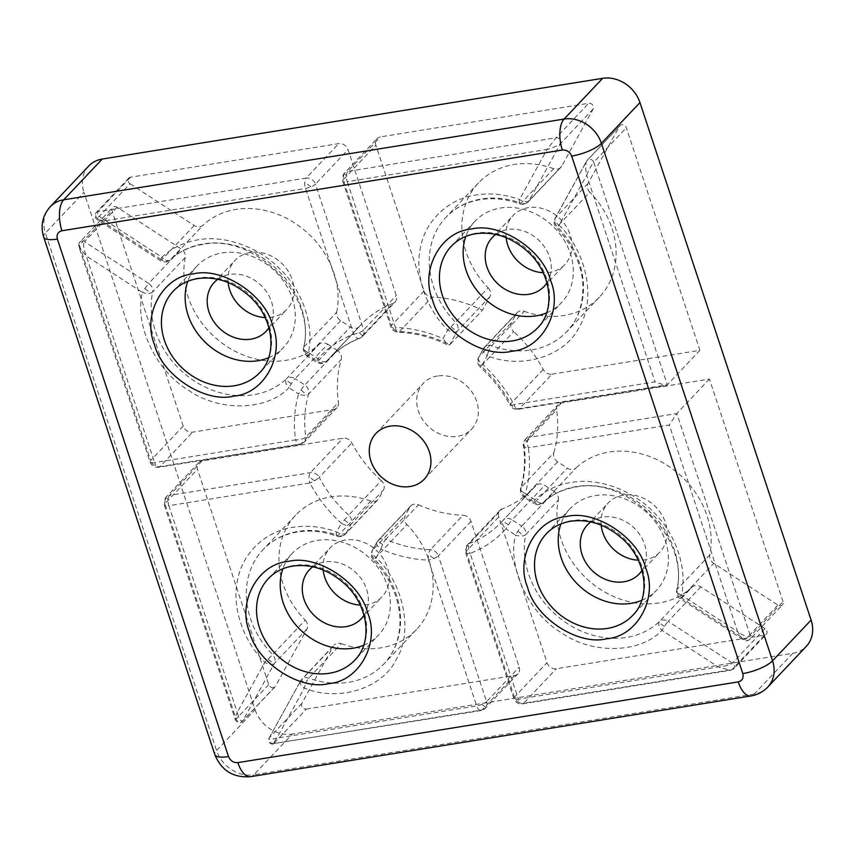 <?xml version="1.0" encoding="UTF-8"?>
<svg xmlns="http://www.w3.org/2000/svg" width="855" height="855" viewBox="0 0 855 855"><rect width="100%" height="100%" fill="white"/><g stroke="black" fill="none" stroke-linecap="round" stroke-linejoin="round"><path stroke-width="0.64" stroke-dasharray="4.28 3.21" d="M553.698 168.702A83.17 69.747 -136.6 0 0 514.026 164.534A83.17 69.747 -136.6 0 0 478.554 182.863A83.17 69.747 -136.6 0 0 488.141 287.804L455.533 322.282A7.919 6.648 43.4 0 1 457.286 331.131A7.919 4.211 -151.2 0 1 456.784 331.537A7.919 4.211 -151.2 0 1 447.731 329.977L455.533 322.282A83.17 69.747 43.4 0 1 445.947 217.341A83.17 69.747 43.4 0 1 481.418 199.012A83.17 69.747 43.4 0 1 521.09 203.18L553.698 168.702A7.919 6.648 -136.6 0 0 557.471 169.098A7.919 6.648 -136.6 0 0 560.848 167.356A7.919 6.648 -136.6 0 0 561.692 166.201L593.167 109.023A3.965 3.324 -136.6 0 0 592.622 104.983A3.965 3.324 -136.6 0 0 588.678 103.284L380.422 136.886A7.919 6.648 -136.6 0 0 377.044 138.628A7.919 6.648 -136.6 0 0 375.847 145.19L424.059 290.978A7.919 6.648 -136.6 0 0 432.042 297.123L399.435 331.601A7.919 6.648 43.4 0 1 391.462 325.456A7.919 2.33 -18.3 0 0 390.885 326.824A7.919 2.33 -18.3 0 0 395.448 327.465A7.919 3.131 91.9 0 0 398.141 332.253A7.919 3.131 91.9 0 0 399.435 331.601A118.813 99.64 43.4 0 1 449.794 344.736L482.402 310.258A118.813 99.64 -136.6 0 0 432.042 297.123M560.848 167.356L528.24 201.833C525.857 204.163 523.046 204.837 519.797 203.843A7.919 1.988 -70.1 0 0 521.09 203.18A7.919 6.648 -136.6 0 0 524.863 203.576A7.919 6.648 -136.6 0 0 528.24 201.833A7.919 6.648 -136.6 0 0 529.085 200.679A7.919 4.211 -151.2 0 1 519.53 199.525C504.781 194.256 490.3 192.738 476.075 194.961C448.715 198.649 425.416 220.643 420.542 247.373C414.29 273.6 425.694 308.26 447.731 329.977L442.986 338.591C427.34 331.751 411.501 328.042 395.448 327.465L347.226 181.677A7.919 2.33 161.7 0 1 342.673 181.036A7.919 2.33 161.7 0 1 343.24 179.668A7.919 6.648 43.4 0 1 343.956 173.683A7.919 6.648 43.4 0 1 344.437 173.105A7.919 6.648 43.4 0 1 347.814 171.363A7.919 3.634 80.8 0 0 346.435 175.371A7.919 3.634 80.8 0 0 347.226 181.677L547.093 149.433L556.071 137.762L588.678 103.284M551.999 374.18L699.924 350.315L626.32 127.758A3.965 3.324 -136.6 0 0 621.649 124.723A3.965 3.324 -136.6 0 0 619.961 125.6A3.965 3.324 -136.6 0 0 619.544 126.177L588.069 183.355A7.919 6.648 -136.6 0 0 589.822 192.204L557.225 226.682A7.919 6.648 43.4 0 1 555.461 217.833A7.919 4.211 28.8 0 0 555.119 218.303A7.919 4.211 28.8 0 0 559.095 225.26L557.225 226.682A83.17 69.747 43.4 0 1 566.801 331.633A83.17 69.747 43.4 0 1 531.34 349.952A83.17 69.747 43.4 0 1 491.668 345.783L524.275 311.305A7.919 6.648 -136.6 0 0 520.492 310.91A7.919 6.648 -136.6 0 0 517.115 312.652A7.919 6.648 -136.6 0 0 516.27 313.806L511.536 322.421A7.919 6.648 -136.6 0 0 513.716 331.676L481.109 366.154A118.813 99.64 43.4 0 1 510.627 403.923A7.919 6.648 -136.6 0 0 519.391 408.658L551.999 374.18A7.919 6.648 -136.6 0 1 543.235 369.446A118.813 99.64 -136.6 0 0 513.716 331.676M783.03 601.61L709.426 379.064L561.5 402.929A7.919 6.648 -136.6 0 0 558.123 404.672A7.919 6.648 -136.6 0 0 556.605 409.866L523.997 444.344A118.813 99.64 43.4 0 1 521.187 487.329L553.794 452.851A7.919 6.648 -136.6 0 0 557.642 461.839L567.314 468.134A7.919 6.648 -136.6 0 0 572.925 469.438A7.919 6.648 -136.6 0 0 576.067 467.931L543.459 502.409A7.919 4.307 -133.2 0 1 543.363 502.505L543.363 502.505A7.919 4.307 -133.2 0 1 534.974 499.865L525.301 493.581C529.555 479.057 530.549 463.773 528.315 447.731A7.919 2.971 171.9 0 1 523.431 445.712A7.919 2.971 171.9 0 1 523.997 444.344A7.919 6.648 43.4 0 1 525.045 439.737A7.919 6.648 43.4 0 1 525.515 439.149A7.919 6.648 43.4 0 1 528.903 437.407A7.919 3.634 80.8 0 0 527.524 441.415A7.919 3.634 80.8 0 0 528.315 447.731L669.283 424.988L737.641 631.674C743.775 636.077 748.039 637.552 750.423 636.099L783.03 601.61A3.965 3.324 -136.6 0 1 782.432 604.902A3.965 3.324 -136.6 0 1 780.743 605.768A3.965 3.324 -136.6 0 1 777.932 605.116L713.743 563.37A7.919 6.648 -136.6 0 1 709.768 554.884A83.17 69.747 -136.6 0 0 609.102 452.028A83.17 69.747 -136.6 0 0 576.067 467.931M527.524 441.415L525.034 439.716C523.367 443.253 522.832 445.252 523.431 445.712C525.515 460.663 524.596 474.835 520.674 488.205C519.787 491.807 520.887 494.767 523.955 497.086A7.919 0.919 -57 0 1 525.301 493.581A7.919 3.965 16.4 0 1 520.674 488.205L520.674 488.205A7.919 3.965 16.4 0 1 521.187 487.329A7.919 6.648 -136.6 0 0 525.034 496.317A7.919 0.919 -57 0 1 523.955 497.086L533.616 503.371A7.919 0.919 -57 0 0 534.706 502.612A7.919 6.648 -136.6 0 0 540.317 503.916A7.919 6.648 -136.6 0 0 543.459 502.409A83.17 69.747 43.4 0 1 576.494 486.506A83.17 69.747 43.4 0 1 677.171 589.362A7.919 6.648 -136.6 0 0 681.146 597.848L713.743 563.37M183.237 426.111L150.63 460.589L79.408 245.214A3.965 3.324 43.4 0 1 80.007 241.933A3.965 3.324 43.4 0 1 81.695 241.067A3.965 3.324 43.4 0 1 84.495 241.719C82.978 244.284 83.566 249.008 86.259 255.912L142.486 292.474C133.968 324.323 155.834 370.985 188.228 390.03C218.976 412.046 267.145 410.945 288.926 387.71A7.919 4.307 -133.2 0 1 285.837 379.77A7.919 4.307 -133.2 0 1 286.372 378.904A83.17 69.747 43.4 0 1 253.337 394.807A83.17 69.747 43.4 0 1 152.66 291.95A7.919 3.826 -168.3 0 1 150.491 293.105A7.919 3.826 -168.3 0 1 142.486 292.474A7.919 0.919 -57 0 1 144.858 288.573A7.919 0.919 -57 0 1 148.685 283.465A7.919 6.648 43.4 0 1 152.66 291.95L185.268 257.473A7.919 6.648 -136.6 0 0 181.292 248.987L117.103 207.241A3.965 3.324 -136.6 0 0 114.303 206.589A3.965 3.324 -136.6 0 0 112.614 207.455A3.965 3.324 -136.6 0 0 112.016 210.736L183.237 426.111A7.919 6.648 -136.6 0 0 192.567 432.17L333.536 409.427A7.919 6.648 -136.6 0 0 336.913 407.685A7.919 6.648 -136.6 0 0 338.43 402.481L305.823 436.958A7.919 6.648 43.4 0 1 304.305 442.163A7.919 6.648 43.4 0 1 300.928 443.905A7.919 3.634 -99.2 0 1 299.816 444.536A7.919 3.634 -99.2 0 1 295.595 439.855A7.919 2.971 -8.1 0 0 305.823 436.958A118.813 99.64 43.4 0 1 308.644 393.984A7.919 3.965 -163.6 0 1 306.977 394.946A7.919 3.965 -163.6 0 1 298.598 394.005C294.355 408.53 293.351 423.813 295.595 439.855L154.616 462.598A7.919 3.634 80.8 0 0 158.848 467.279A7.919 3.634 80.8 0 0 159.96 466.648A7.919 6.648 43.4 0 1 150.63 460.589A7.919 2.33 -18.3 0 0 150.063 461.946A7.919 2.33 -18.3 0 0 154.616 462.598L86.259 255.912L79.184 247.651L79.408 245.214L112.016 210.736M370.771 501.051A83.17 69.747 -136.6 0 0 331.099 496.883A83.17 69.747 -136.6 0 0 295.638 515.202A83.17 69.747 -136.6 0 0 305.214 620.153L272.606 654.631A7.919 6.648 43.4 0 1 274.359 663.48A7.919 4.211 -151.2 0 1 273.867 663.886A7.919 4.211 -151.2 0 1 264.804 662.326L272.606 654.631A83.17 69.747 43.4 0 1 263.03 549.68A83.17 69.747 43.4 0 1 298.491 531.361A83.17 69.747 43.4 0 1 338.163 535.529L370.771 501.051A7.919 6.648 -136.6 0 0 374.554 501.447A7.919 6.648 -136.6 0 0 377.931 499.705A7.919 6.648 -136.6 0 0 378.765 498.551L383.51 489.936A7.919 6.648 -136.6 0 0 381.33 480.681L348.722 515.159A7.919 6.648 43.4 0 1 350.903 524.414L383.51 489.936M377.931 499.705L345.324 534.183C342.941 536.513 340.119 537.186 336.87 536.181A7.919 1.988 -70.1 0 0 338.163 535.529A7.919 6.648 -136.6 0 0 341.947 535.925A7.919 6.648 -136.6 0 0 345.324 534.183A7.919 6.648 -136.6 0 0 346.157 533.028A7.919 4.211 28.8 0 1 336.603 531.874C321.854 526.605 307.373 525.077 293.158 527.311C265.798 530.998 242.489 552.993 237.626 579.722C231.374 605.949 242.777 640.609 264.804 662.326L237.23 712.407C239.047 719.141 240.928 721.887 242.895 720.658L275.502 686.18A3.965 3.324 -136.6 0 1 275.075 686.757A3.965 3.324 -136.6 0 1 273.386 687.623A3.965 3.324 -136.6 0 1 268.727 684.598L197.494 469.235A7.919 6.648 -136.6 0 1 198.691 462.662A7.919 6.648 -136.6 0 1 202.069 460.92L343.047 438.177A7.919 6.648 -136.6 0 1 351.8 442.911A118.813 99.64 -136.6 0 0 381.33 480.681M130.035 183.739L194.224 225.485A7.919 6.648 -136.6 0 0 199.835 226.799A7.919 6.648 -136.6 0 0 202.988 225.282L170.38 259.77A83.17 69.747 43.4 0 1 203.415 243.867A83.17 69.747 43.4 0 1 304.081 346.724L336.688 312.246A7.919 6.648 -136.6 0 0 340.664 320.732L350.336 327.016A7.919 6.648 -136.6 0 0 355.947 328.331A7.919 6.648 -136.6 0 0 359.324 326.578A7.919 6.648 -136.6 0 0 359.442 326.46L326.834 360.938A7.919 4.318 -138.4 0 1 317.996 358.758L308.334 352.463C314.49 326.204 302.98 291.566 280.889 269.902C259.738 247.373 224.983 234.751 198.071 239.817C183.9 242.168 171.834 247.971 161.894 257.227L105.667 220.654L97.588 219.788L97.438 218.217L130.035 183.739A3.965 3.324 -136.6 0 1 128.774 178.086A3.965 3.324 -136.6 0 1 130.462 177.209L338.719 143.608A7.919 6.648 -136.6 0 1 348.049 149.678L396.26 295.467A7.919 6.648 -136.6 0 1 395.063 302.029L362.467 336.507A7.919 6.648 -136.6 0 0 362.948 335.919A7.919 6.648 -136.6 0 0 363.653 329.945L396.26 295.467M194.224 225.485L161.627 259.963A7.919 6.648 43.4 0 0 167.238 261.277A7.919 6.648 43.4 0 0 170.38 259.77A7.919 4.307 -133.2 0 1 170.284 259.867C178.984 251.744 189.65 246.625 202.304 244.498C254.876 232.913 317.269 296.749 303.536 347.729A7.919 3.826 11.7 0 0 308.334 352.463A7.919 0.919 -57 0 0 306.977 355.969C304.113 353.863 302.969 351.106 303.536 347.729A7.919 3.826 11.7 0 1 304.081 346.724A7.919 6.648 -136.6 0 0 308.057 355.21A7.919 0.919 -57 0 1 306.977 355.969L316.649 362.264A7.919 0.919 -57 0 0 317.729 361.494A7.919 6.648 -136.6 0 0 323.34 362.809A7.919 6.648 -136.6 0 0 326.717 361.067A7.919 6.648 -136.6 0 0 326.834 360.938A118.813 99.64 43.4 0 1 328.587 359.015A118.813 99.64 43.4 0 1 360.35 337.907A7.919 6.648 -136.6 0 0 362.467 336.507L359.549 338.452A7.919 4.008 69 0 0 360.35 337.907L392.947 303.429A118.813 99.64 -136.6 0 0 361.195 324.537A118.813 99.64 -136.6 0 0 359.442 326.46M524.275 311.305A83.17 69.747 -136.6 0 0 563.937 315.474A83.17 69.747 -136.6 0 0 599.408 297.145A83.17 69.747 -136.6 0 0 589.822 192.204M185.268 257.473A83.17 69.747 -136.6 0 0 285.933 360.329A83.17 69.747 -136.6 0 0 318.979 344.426L286.372 378.904A7.919 6.648 43.4 0 1 289.514 377.397A7.919 6.648 43.4 0 1 295.125 378.701L327.732 344.223A7.919 6.648 -136.6 0 0 322.121 342.919A7.919 6.648 -136.6 0 0 318.979 344.426M341.348 643.655A83.17 69.747 -136.6 0 0 381.02 647.823A83.17 69.747 -136.6 0 0 416.492 629.494A83.17 69.747 -136.6 0 0 406.905 524.553L374.298 559.031A83.17 69.747 43.4 0 1 383.884 663.972A83.17 69.747 43.4 0 1 348.413 682.301A83.17 69.747 43.4 0 1 308.74 678.133A7.919 6.648 -136.6 0 0 304.968 677.737A7.919 6.648 -136.6 0 0 301.58 679.479A7.919 6.648 -136.6 0 0 301.11 680.067A7.919 6.648 -136.6 0 0 300.746 680.633L333.354 646.156A7.919 6.648 -136.6 0 1 334.187 645.001L301.099 680.046L305.791 683.412A7.919 1.988 -70.1 0 1 308.74 678.133L341.348 643.655A7.919 6.648 -136.6 0 0 337.565 643.259A7.919 6.648 -136.6 0 0 334.187 645.001M558.358 500.111A7.919 6.648 -136.6 0 0 554.371 491.625L521.774 526.103A7.919 6.648 43.4 0 1 525.75 534.589L558.358 500.111A83.17 69.747 -136.6 0 0 659.023 602.967A83.17 69.747 -136.6 0 0 692.058 587.064L659.451 621.542A83.17 69.747 43.4 0 1 626.416 637.445A83.17 69.747 43.4 0 1 525.75 534.589A7.919 3.826 -168.3 0 1 523.581 535.743A7.919 3.826 -168.3 0 1 515.576 535.112C507.047 566.961 528.914 613.623 561.308 632.679C592.055 654.684 640.224 653.583 662.005 630.359A7.919 0.919 -57 0 1 664.378 626.448A7.919 0.919 -57 0 1 668.204 621.35A7.919 6.648 -136.6 0 0 662.593 620.035A7.919 6.648 -136.6 0 0 659.451 621.542A7.919 4.307 -133.2 0 0 658.916 622.419A7.919 4.307 -133.2 0 0 662.005 630.359L718.243 666.921C725.211 666.312 729.935 665.04 732.393 663.095L765.001 628.617A3.965 3.324 -136.6 0 1 766.262 634.271A3.965 3.324 -136.6 0 1 764.573 635.147L556.316 668.749A7.919 6.648 -136.6 0 1 546.997 662.678L498.775 516.89A7.919 6.648 -136.6 0 1 499.972 510.328L467.364 544.806A7.919 6.648 -136.6 0 0 466.883 545.394A7.919 6.648 -136.6 0 0 466.167 551.368L498.775 516.89M128.774 178.086L96.177 212.564C94.189 215.524 94.659 217.94 97.588 219.788L160.537 260.732C164.064 262.667 167.313 262.367 170.284 259.867L170.284 259.867A7.919 4.307 -133.2 0 1 161.894 257.227A7.919 0.919 -57 0 0 160.537 260.732A7.919 0.919 -57 0 0 161.627 259.963L97.438 218.217A3.965 3.324 43.4 0 1 96.177 212.564L96.177 212.564A3.965 3.324 43.4 0 1 97.865 211.687C96.701 213.942 99.298 216.924 105.667 220.654L305.534 188.41A7.919 2.33 -18.3 0 0 310.899 186.871A7.919 2.33 -18.3 0 0 315.442 184.156L363.653 329.945A7.919 2.33 -18.3 0 1 359.111 332.659A7.919 2.33 -18.3 0 1 353.746 334.198A7.919 4.008 69 0 0 359.549 338.452C347.493 343.112 337.18 349.973 328.587 359.015L361.195 324.537M764.573 635.147L731.966 669.625L730.384 670.331L718.243 666.921L518.376 699.176L470.154 553.388C484.219 547.948 496.135 539.762 505.904 528.828A7.919 4.318 -138.4 0 1 502.665 520.813A7.919 4.318 -138.4 0 1 502.943 520.428A7.919 4.318 -138.4 0 1 502.997 520.374A118.813 99.64 43.4 0 1 501.244 522.287A118.813 99.64 43.4 0 1 469.481 543.395A7.919 6.648 -136.6 0 0 467.364 544.806L466.883 545.394L468.444 546.388A7.919 4.008 69 0 0 470.154 553.388A7.919 2.33 161.7 0 1 465.601 552.736A7.919 2.33 161.7 0 1 466.167 551.368L514.389 697.156A7.919 2.33 -18.3 0 0 513.812 698.524A7.919 2.33 -18.3 0 0 518.376 699.176A7.919 3.634 80.8 0 0 522.597 703.857A7.919 3.634 80.8 0 0 523.709 703.227A7.919 6.648 43.4 0 1 514.389 697.156L546.997 662.678M554.371 491.625L544.71 485.341A7.919 6.648 -136.6 0 0 539.099 484.026A7.919 6.648 -136.6 0 0 535.722 485.768A7.919 6.648 -136.6 0 0 535.604 485.897A118.813 99.64 -136.6 0 1 533.841 487.81A118.813 99.64 -136.6 0 1 502.088 508.917L469.481 543.395A7.919 4.008 69 0 0 468.444 546.388M535.604 485.897L502.997 520.374A7.919 6.648 43.4 0 1 503.114 520.246A7.919 6.648 43.4 0 1 506.491 518.504A7.919 6.648 43.4 0 1 512.102 519.819L544.71 485.341M508.276 524.917A7.919 0.919 -57 0 1 512.102 519.819L521.774 526.103A7.919 0.919 123 0 0 517.948 531.212A7.919 0.919 123 0 0 515.576 535.112L505.904 528.828A7.919 0.919 -57 0 1 508.276 524.917L502.665 520.813M301.879 703.334L269.272 737.812C268.096 739.554 270.608 739.661 276.806 738.143L304.38 688.061C338.537 702.254 382.516 688.499 396.335 659.291C413.478 632.251 403.838 583.623 376.179 557.61L380.913 548.995C396.56 555.825 412.409 559.533 428.462 560.111A7.919 3.131 -88.1 0 1 428.526 554.446A7.919 3.131 -88.1 0 1 430.386 549.712A7.919 6.648 43.4 0 1 438.369 555.857A7.919 2.33 161.7 0 1 433.827 558.572A7.919 2.33 161.7 0 1 428.462 560.111L476.673 705.899A7.919 2.33 -18.3 0 0 482.049 704.36A7.919 2.33 -18.3 0 0 486.591 701.645A7.919 6.648 43.4 0 1 485.875 707.63A7.919 6.648 43.4 0 1 485.394 708.207A7.919 6.648 43.4 0 1 482.017 709.949A7.919 3.634 -99.2 0 1 480.895 710.58A7.919 3.634 -99.2 0 1 476.673 705.899L276.806 738.143C273.333 743.145 272.318 744.951 273.76 743.551L306.368 709.073A3.965 3.324 -136.6 0 1 302.424 707.374A3.965 3.324 -136.6 0 1 301.879 703.334L333.354 646.156M359.324 326.578L326.717 361.067C323.735 363.867 320.369 364.262 316.649 362.264A7.919 0.919 -57 0 1 317.996 358.758C327.764 347.814 339.681 339.627 353.746 334.198L305.534 188.41A7.919 3.634 -99.2 0 1 304.743 182.094A7.919 3.634 -99.2 0 1 306.111 178.086A7.919 6.648 43.4 0 1 315.442 184.156L348.049 149.678M198.691 462.662L165.603 497.706A7.919 6.648 43.4 0 1 166.084 497.14A7.919 6.648 43.4 0 1 169.472 495.398A7.919 3.634 80.8 0 0 168.093 499.406A7.919 3.634 80.8 0 0 168.884 505.722A7.919 2.33 161.7 0 1 164.32 505.07A7.919 2.33 161.7 0 1 164.897 503.713A7.919 6.648 43.4 0 1 165.614 497.728L168.093 499.406M202.069 460.92L169.472 495.398L310.44 472.655A7.919 6.648 43.4 0 1 319.204 477.389A7.919 1.614 152 0 1 314.426 480.799A7.919 1.614 152 0 1 309.852 482.979A7.919 3.634 -99.2 0 1 309.061 476.663A7.919 3.634 -99.2 0 1 310.44 472.655L343.047 438.177M268.727 684.598L236.119 719.076C234.559 720.391 234.933 718.179 237.23 712.407L168.884 505.722L309.852 482.979C317.91 498.08 328.406 511.504 341.348 523.26L348.722 515.159A118.813 99.64 43.4 0 1 319.204 477.389L351.8 442.911M295.638 515.202L263.03 549.68C272.05 540.242 283.497 534.343 297.38 531.992C310.173 529.972 323.34 531.372 336.87 536.181A7.919 1.988 -70.1 0 1 336.603 531.874L341.348 523.26A7.919 4.211 28.8 0 0 350.4 524.82A7.919 4.211 28.8 0 0 350.903 524.414L346.157 533.028L378.765 498.551M341.252 359.506A7.919 6.648 -136.6 0 0 337.404 350.518L304.797 384.996A7.919 0.919 123 0 0 300.971 390.094A7.919 0.919 123 0 0 298.598 394.005L288.926 387.71A7.919 0.919 -57 0 1 291.299 383.81A7.919 0.919 -57 0 1 295.125 378.701L304.797 384.996A7.919 6.648 43.4 0 1 308.644 393.984L341.252 359.506A118.813 99.64 -136.6 0 0 338.43 402.481M306.368 709.073L514.625 675.471A7.919 6.648 -136.6 0 0 518.002 673.729A7.919 6.648 -136.6 0 0 519.188 667.167L470.977 521.379A7.919 6.648 -136.6 0 0 462.993 515.234L430.386 549.712A118.813 99.64 43.4 0 1 385.819 539.281A7.919 1.689 -66.3 0 0 382.613 544.56A7.919 1.689 -66.3 0 0 380.913 548.995A7.919 4.211 -151.2 0 1 376.937 542.038A7.919 4.211 -151.2 0 1 377.29 541.568A7.919 6.648 43.4 0 1 377.643 541.001A7.919 6.648 43.4 0 1 378.124 540.413A7.919 6.648 43.4 0 1 381.501 538.671A7.919 6.648 43.4 0 1 385.819 539.281L418.426 504.803A7.919 6.648 -136.6 0 0 414.109 504.194A7.919 6.648 -136.6 0 0 410.731 505.936A7.919 6.648 -136.6 0 0 409.887 507.09L405.152 515.704A7.919 6.648 -136.6 0 0 406.905 524.553M487.884 345.388A7.919 6.648 43.4 0 1 491.668 345.783A7.919 1.988 -70.1 0 0 488.707 351.063L484.026 347.696A7.919 6.648 43.4 0 1 484.507 347.13A7.919 6.648 43.4 0 1 487.884 345.388M437.536 375.986A33.27 27.905 -136.6 0 0 423.353 383.318A33.27 27.905 -136.6 0 0 422.317 419.196A33.27 27.905 -136.6 0 0 457.5 436.36A33.27 27.905 -136.6 0 0 471.693 429.039A33.27 27.905 -136.6 0 0 472.719 393.161A33.27 27.905 -136.6 0 0 437.536 375.986M268.62 357.732A59.401 49.825 -136.6 0 0 283.39 347.622A59.401 49.825 -136.6 0 0 285.228 283.55A59.401 49.825 -136.6 0 0 222.407 252.898A59.401 49.825 -136.6 0 0 197.067 265.98A59.401 49.825 -136.6 0 0 187.79 281.295M546.623 312.877A59.401 49.825 -136.6 0 0 561.393 302.766A59.401 49.825 -136.6 0 0 563.231 238.705A59.401 49.825 -136.6 0 0 500.41 208.043A59.401 49.825 -136.6 0 0 475.07 221.124A59.401 49.825 -136.6 0 0 465.793 236.44M363.696 645.226A59.401 49.825 -136.6 0 0 378.476 635.115A59.401 49.825 -136.6 0 0 380.315 571.044A59.401 49.825 -136.6 0 0 317.483 540.392A59.401 49.825 -136.6 0 0 292.143 553.474A59.401 49.825 -136.6 0 0 282.877 568.789M641.699 600.37A59.401 49.825 -136.6 0 0 656.48 590.26A59.401 49.825 -136.6 0 0 658.307 526.199A59.401 49.825 -136.6 0 0 595.486 495.537A59.401 49.825 -136.6 0 0 570.146 508.618A59.401 49.825 -136.6 0 0 560.88 523.933M495.761 234.441A35.643 29.893 43.4 0 1 507.539 229.6A35.643 29.893 43.4 0 1 543.705 245.78A35.643 29.893 43.4 0 1 546.954 282.855M506.107 237.658A35.643 29.893 43.4 0 1 513.086 215.513A35.643 29.893 43.4 0 1 528.283 207.658A35.643 29.893 43.4 0 1 565.978 226.062A35.643 29.893 43.4 0 1 564.877 264.494A35.643 29.893 43.4 0 1 549.68 272.35A35.643 29.893 43.4 0 1 543.16 272.702M590.837 521.935A35.643 29.893 43.4 0 1 602.615 517.093A35.643 29.893 43.4 0 1 638.781 533.274A35.643 29.893 43.4 0 1 642.03 570.349M601.183 525.152A35.643 29.893 43.4 0 1 608.162 503.007A35.643 29.893 43.4 0 1 623.37 495.152A35.643 29.893 43.4 0 1 661.065 513.556A35.643 29.893 43.4 0 1 659.964 551.988A35.643 29.893 43.4 0 1 644.755 559.843A35.643 29.893 43.4 0 1 638.236 560.196M217.758 279.296A35.643 29.893 43.4 0 1 229.535 274.455A35.643 29.893 43.4 0 1 265.702 290.636A35.643 29.893 43.4 0 1 268.951 327.711M228.103 282.513A35.643 29.893 43.4 0 1 235.082 260.369A35.643 29.893 43.4 0 1 250.28 252.514A35.643 29.893 43.4 0 1 287.975 270.907A35.643 29.893 43.4 0 1 286.874 309.35A35.643 29.893 43.4 0 1 271.676 317.205A35.643 29.893 43.4 0 1 265.157 317.558M312.834 566.79A35.643 29.893 43.4 0 1 324.611 561.949A35.643 29.893 43.4 0 1 360.778 578.13A35.643 29.893 43.4 0 1 364.027 615.205M323.179 570.007A35.643 29.893 43.4 0 1 330.158 547.863A35.643 29.893 43.4 0 1 345.367 540.007A35.643 29.893 43.4 0 1 383.061 558.401A35.643 29.893 43.4 0 1 381.961 596.843A35.643 29.893 43.4 0 1 366.752 604.699A35.643 29.893 43.4 0 1 360.233 605.051M336.688 312.246A83.17 69.747 -136.6 0 0 236.023 209.389A83.17 69.747 -136.6 0 0 202.988 225.282M765.001 628.617L700.811 586.872A7.919 6.648 -136.6 0 0 695.201 585.557A7.919 6.648 -136.6 0 0 692.058 587.064M767.779 687.067A31.688 26.569 -136.6 0 1 754.27 694.046L792.799 653.306L292.399 734.039L253.86 774.79L754.27 694.046A23.758 10.891 -99.2 0 1 750.925 695.949M250.515 776.682A23.758 10.891 80.8 0 0 253.86 774.79A31.688 26.569 -136.6 0 1 216.561 750.519L255.089 709.778L83.95 192.29L45.411 233.03L216.561 750.519A23.758 6.99 -18.3 0 0 214.84 754.623M792.799 653.306A31.688 26.569 -136.6 0 0 806.318 646.327M255.089 709.778A31.688 26.569 -136.6 0 0 292.399 734.039M88.728 166.03A31.688 26.569 -136.6 0 0 83.95 192.29M502.088 508.917A7.919 6.648 -136.6 0 0 499.972 510.328M418.426 504.803A118.813 99.64 -136.6 0 0 462.993 515.234M392.947 303.429A7.919 6.648 -136.6 0 0 395.063 302.029M305.214 620.153A7.919 6.648 -136.6 0 1 306.966 629.002L275.502 686.18M337.404 350.518L327.732 344.223M553.794 452.851A118.813 99.64 -136.6 0 0 556.605 409.866M488.141 287.804A7.919 6.648 -136.6 0 1 489.894 296.653L482.402 310.258M709.426 379.064L676.818 413.542L669.283 424.988M699.924 350.315L667.317 384.793L665.81 385.487L655.026 381.864L514.047 404.607A7.919 3.634 80.8 0 0 518.28 409.288A7.919 3.634 80.8 0 0 519.391 408.658L667.317 384.793L593.712 162.236C591.671 164.726 589.319 169.034 586.669 175.168C585.205 168.072 585.301 163.23 586.936 160.655L619.544 126.177M382.613 544.56L377.643 540.98L372.203 550.652C370.568 553.955 370.995 557.075 373.464 560.004L376.179 557.61A7.919 4.211 -151.2 0 1 372.203 550.652A7.919 4.211 -151.2 0 1 372.545 550.182A7.919 6.648 -136.6 0 0 374.298 559.031L373.464 560.004C390.511 578.108 399.349 598.265 400.001 620.484C400.001 637.916 394.636 652.408 383.884 663.972L416.492 629.494M518.002 673.729L485.394 708.207L480.895 710.58L273.76 743.551A3.965 3.324 43.4 0 1 269.817 741.851A3.965 3.324 43.4 0 1 269.272 737.812L300.746 680.633A7.919 4.211 -151.2 0 0 300.404 681.104A7.919 4.211 -151.2 0 0 304.38 688.061A7.919 1.988 -70.1 0 1 305.791 683.412M269.272 737.812L301.099 680.046M236.119 719.076L235.2 719.376C235.157 721.438 240.533 724.388 242.467 721.235L242.467 721.235A3.965 3.324 43.4 0 1 240.779 722.101A3.965 3.324 43.4 0 1 236.119 719.076L164.897 503.713L197.494 469.235M561.5 402.929L528.903 437.407L676.818 413.542L750.423 636.099A3.965 3.324 43.4 0 1 749.824 639.38A3.965 3.324 43.4 0 1 748.136 640.245A3.965 3.324 43.4 0 1 745.336 639.593L743.006 639.551L737.641 631.674L681.414 595.101A7.919 0.919 123 0 0 680.056 598.607A7.919 0.919 123 0 0 681.146 597.848L745.336 639.593L777.932 605.116M709.768 554.884L677.171 589.362A7.919 3.826 11.7 0 0 676.615 590.367A7.919 3.826 11.7 0 0 681.414 595.101C687.57 568.842 676.059 534.204 653.979 512.551C632.818 490.022 598.062 477.389 571.161 482.455C556.979 484.806 544.913 490.61 534.974 499.865A7.919 0.919 -57 0 0 533.616 503.371C537.143 505.305 540.392 505.016 543.363 502.505C552.063 494.382 562.74 489.263 575.383 487.136C627.955 475.562 690.348 539.398 676.615 590.367C676.048 593.755 677.203 596.501 680.056 598.607L743.006 639.551C745.197 641.175 747.473 641.111 749.824 639.38L782.432 604.902M516.27 313.806L483.663 348.284A7.919 6.648 43.4 0 1 484.026 347.718L478.586 357.369A7.919 4.211 -151.2 0 0 482.562 364.326L487.297 355.712A7.919 4.211 -151.2 0 1 483.321 348.755A7.919 4.211 -151.2 0 1 483.663 348.284L478.928 356.898A7.919 6.648 -136.6 0 0 481.109 366.154L480.211 367.062C492.459 378.199 502.398 390.906 510.018 405.185A7.919 1.614 -28 0 0 514.047 404.607C505.989 389.506 495.494 376.072 482.562 364.326L480.211 367.062C477.421 364.123 476.887 360.885 478.586 357.369A7.919 4.211 -151.2 0 1 478.928 356.898L511.536 322.421M543.235 369.446L510.627 403.923A7.919 1.614 -28 0 0 510.018 405.185C511.91 408.316 514.667 409.684 518.28 409.288L665.81 385.487M619.961 125.6L586.936 160.655A3.965 3.324 43.4 0 1 587.364 160.077L587.364 160.077A3.965 3.324 43.4 0 1 589.052 159.201A3.965 3.324 43.4 0 1 593.712 162.236L626.32 127.758M488.707 351.063A7.919 1.988 -70.1 0 0 487.297 355.712C521.465 369.905 565.444 356.15 579.263 326.941C596.405 299.902 586.765 251.274 559.095 225.26L586.669 175.168L655.026 381.864M489.894 296.653L457.286 331.131L449.794 344.736L447.71 344.993L442.986 338.591M478.554 182.863L445.947 217.341C454.978 207.893 466.424 201.994 480.307 199.643C493.1 197.623 506.267 199.023 519.797 203.843A7.919 1.988 -70.1 0 1 519.53 199.525L547.093 149.433C553.645 147.552 558.133 145.564 560.559 143.501L529.085 200.679L561.692 166.201M117.103 207.241L84.495 241.719L148.685 283.465L181.292 248.987M197.067 265.98L173.351 291.053A59.401 49.825 43.4 0 1 198.691 277.971A59.401 49.825 43.4 0 1 261.512 308.634A59.401 49.825 43.4 0 1 259.685 372.695L283.39 347.622M475.07 221.124L451.355 246.197A59.401 49.825 43.4 0 1 476.695 233.116A59.401 49.825 43.4 0 1 539.516 263.778A59.401 49.825 43.4 0 1 537.677 327.839L561.393 302.766M292.143 553.474L268.438 578.546A59.401 49.825 43.4 0 1 293.767 565.465A59.401 49.825 43.4 0 1 356.599 596.127A59.401 49.825 43.4 0 1 354.761 660.188L378.476 635.115M570.146 508.618L546.441 533.691A59.401 49.825 43.4 0 1 571.771 520.61A59.401 49.825 43.4 0 1 634.602 551.272A59.401 49.825 43.4 0 1 632.764 615.333L656.48 590.26M517.948 531.212L523.581 535.743M664.378 626.448L658.916 622.419M482.049 704.36L485.875 707.63M433.827 558.572L428.526 554.446M359.111 332.659L362.948 335.919M310.899 186.871L304.743 182.094M314.426 480.799L309.061 476.663M268.117 659.152L273.867 663.886M344.383 519.872L350.4 524.82M144.858 288.573L150.491 293.105M291.299 383.81L285.837 379.77M300.971 390.094L306.977 394.946M525.034 439.716L558.123 404.672M346.435 175.371L343.956 173.661L377.044 138.628M451.034 326.802L456.784 331.537M377.643 540.98L410.731 505.936M484.026 347.696L517.115 312.652M700.811 586.872L668.204 621.35L732.393 663.095A3.965 3.324 43.4 0 1 733.654 668.749L733.654 668.749A3.965 3.324 43.4 0 1 731.966 669.625L523.709 703.227L556.316 668.749M306.966 629.002L274.359 663.48L242.895 720.658A3.965 3.324 43.4 0 1 242.467 721.235L275.075 686.757M43.701 237.134A23.758 6.99 161.7 0 1 45.411 233.03A31.688 26.569 -136.6 0 1 50.189 206.782M514.625 675.471L482.017 709.949L273.76 743.551M470.977 521.379L438.369 555.857L486.591 701.645L519.188 667.167M130.462 177.209L97.865 211.687L306.111 178.086L338.719 143.608M333.536 409.427L300.928 443.905L159.96 466.648L192.567 432.17M588.069 183.355L555.461 217.833L586.936 160.655M424.059 290.978L391.462 325.456L343.24 179.668L375.847 145.19M593.167 109.023L560.559 143.501A3.965 3.324 43.4 0 0 560.014 139.461A3.965 3.324 43.4 0 0 556.071 137.762L347.814 171.363L380.422 136.886M409.887 507.09L377.29 541.568L372.545 550.182L405.152 515.704M340.664 320.732L308.057 355.21L317.729 361.494L350.336 327.016M336.913 407.685L304.305 442.163L299.816 444.536L158.848 467.279C154.605 467.632 151.688 465.857 150.063 461.946L79.184 247.651C78.425 244.936 78.692 243.034 80.007 241.933L112.614 207.455M557.642 461.839L525.034 496.317L534.706 502.612L567.314 468.134M599.408 297.145L566.801 331.633C583.067 315.645 586.316 286.478 579.733 267.123C575.404 252.471 567.624 239.315 556.391 227.654C553.912 224.726 553.495 221.605 555.119 218.303L586.562 161.189M535.722 485.768L502.943 520.428L533.841 487.81M375.922 433.474L423.353 383.318M492.341 237.455L513.086 215.513M587.417 524.949L608.162 503.007M214.338 282.31L235.082 260.369M309.414 569.804L330.158 547.863M424.262 479.185L471.693 429.039M544.133 286.436L564.877 264.494M639.209 573.929L659.964 551.988M266.129 331.291L286.874 309.35M361.205 618.785L381.961 596.843M466.883 545.372L465.601 552.736L513.812 698.524C515.437 702.436 518.365 704.21 522.597 703.857L730.384 670.331L733.654 668.749L766.262 634.271M165.603 497.706L164.32 505.07L235.2 719.376M343.956 173.661L342.673 181.036L390.885 326.824C392.156 330.126 394.572 331.932 398.141 332.253C414.91 332.862 431.433 337.105 447.71 344.993M273.119 744.107C269.699 744.203 268.31 742.236 268.962 738.218"/><path stroke-width="1.28" d="M233.757 396.1C205.275 403.464 161.969 375.313 154.477 344.544C141.898 314.597 163.123 276.015 193.348 273.921C221.83 266.546 265.136 294.708 272.627 325.477C285.207 355.424 263.981 393.995 233.757 396.1M511.76 351.245C483.278 358.608 439.972 330.458 432.48 299.688C419.901 269.742 441.127 231.171 471.351 229.065C499.833 221.691 543.139 249.852 550.631 280.622C563.21 310.568 541.985 349.139 511.76 351.245M328.833 683.594C300.351 690.958 257.056 662.807 249.553 632.037C236.974 602.091 258.199 563.509 288.424 561.414C316.906 554.04 360.212 582.202 367.703 612.971C380.293 642.917 359.068 681.488 328.833 683.594M606.836 638.738C578.354 646.113 535.059 617.951 527.556 587.182C514.977 557.236 536.203 518.664 566.427 516.559C594.909 509.185 638.215 537.346 645.707 568.115C658.297 598.062 637.071 636.633 606.836 638.738M410.079 486.516A33.27 27.905 43.4 0 1 374.896 469.342A33.27 27.905 43.4 0 1 375.922 433.474A33.27 27.905 43.4 0 1 390.115 426.143A33.27 27.905 43.4 0 1 425.298 443.307A33.27 27.905 43.4 0 1 424.262 479.185A33.27 27.905 43.4 0 1 410.079 486.516M187.79 281.295A59.401 49.825 -136.6 0 0 201.63 338.484A59.401 49.825 -136.6 0 0 258.06 360.703A59.401 49.825 -136.6 0 0 268.62 357.732M465.793 236.44A59.401 49.825 -136.6 0 0 479.634 293.628A59.401 49.825 -136.6 0 0 536.064 315.848A59.401 49.825 -136.6 0 0 546.623 312.877M282.877 568.789A59.401 49.825 -136.6 0 0 296.706 625.978A59.401 49.825 -136.6 0 0 353.136 648.197A59.401 49.825 -136.6 0 0 363.696 645.226M560.88 523.933A59.401 49.825 -136.6 0 0 574.71 581.122A59.401 49.825 -136.6 0 0 631.14 603.341A59.401 49.825 -136.6 0 0 641.699 600.37M546.954 282.855A35.643 29.893 43.4 0 1 544.133 286.436A35.643 29.893 43.4 0 1 528.935 294.291A35.643 29.893 43.4 0 1 491.23 275.887A35.643 29.893 43.4 0 1 492.341 237.455A35.643 29.893 43.4 0 1 495.761 234.441M543.16 272.702A35.643 29.893 43.4 0 1 506.107 237.658M642.03 570.349A35.643 29.893 43.4 0 1 639.209 573.929A35.643 29.893 43.4 0 1 624.011 581.785A35.643 29.893 43.4 0 1 586.316 563.381A35.643 29.893 43.4 0 1 587.417 524.949A35.643 29.893 43.4 0 1 590.837 521.935M638.236 560.196A35.643 29.893 43.4 0 1 601.183 525.152M268.951 327.711A35.643 29.893 43.4 0 1 266.129 331.291A35.643 29.893 43.4 0 1 250.932 339.146A35.643 29.893 43.4 0 1 213.226 320.743A35.643 29.893 43.4 0 1 214.338 282.31A35.643 29.893 43.4 0 1 217.758 279.296M265.157 317.558A35.643 29.893 43.4 0 1 228.103 282.513M364.027 615.205A35.643 29.893 43.4 0 1 361.205 618.785A35.643 29.893 43.4 0 1 346.008 626.64A35.643 29.893 43.4 0 1 308.313 608.236A35.643 29.893 43.4 0 1 309.414 569.804A35.643 29.893 43.4 0 1 312.834 566.79M360.233 605.051A35.643 29.893 43.4 0 1 323.179 570.007M562.344 150.031A23.758 10.891 -99.2 0 1 564.108 119.059A31.688 26.569 -136.6 0 1 601.418 143.33L639.957 102.579L811.096 620.067L772.557 660.819L601.418 143.33A23.758 6.99 161.7 0 1 571.674 156.091L742.813 673.58C743.807 677.994 742.29 680.762 738.25 681.895L237.84 762.628C233.501 762.852 230.39 760.822 228.509 756.557L57.371 239.069C56.377 234.665 57.905 231.897 61.945 230.764L562.344 150.031C566.694 149.807 569.804 151.827 571.674 156.091M102.237 159.051A31.688 26.569 -136.6 0 0 88.728 166.03L50.189 206.782A31.688 26.569 -136.6 0 1 63.708 199.803L102.237 159.051L602.647 78.318L564.108 119.059L63.708 199.803A23.758 10.891 80.8 0 0 61.945 230.764M237.84 762.628A23.758 10.891 80.8 0 0 250.515 776.682L750.925 695.949C757.519 694.837 763.13 691.887 767.779 687.067L806.318 646.327A31.688 26.569 -136.6 0 0 811.096 620.067M639.957 102.579A31.688 26.569 -136.6 0 0 602.647 78.318M234.345 385.776A59.401 49.825 43.4 0 1 171.524 355.114A59.401 49.825 43.4 0 1 173.351 291.053C179.678 284.416 187.758 280.269 197.58 278.602C215.984 276.133 233.255 281.979 249.393 296.161C273.76 317.868 277.811 355.039 259.685 372.695A59.401 49.825 43.4 0 1 234.345 385.776M512.348 340.921A59.401 49.825 43.4 0 1 449.516 310.269A59.401 49.825 43.4 0 1 451.355 246.197C457.682 239.56 465.761 235.414 475.572 233.746C493.976 231.278 511.258 237.124 527.396 251.306C551.764 273.012 555.814 310.183 537.677 327.839A59.401 49.825 43.4 0 1 512.348 340.921M329.421 673.27A59.401 49.825 43.4 0 1 266.6 642.607A59.401 49.825 43.4 0 1 268.438 578.546C274.765 571.91 282.834 567.763 292.656 566.096C311.06 563.627 328.331 569.473 344.48 583.655C368.847 605.361 372.887 642.533 354.761 660.188A59.401 49.825 43.4 0 1 329.421 673.27M607.424 628.414A59.401 49.825 43.4 0 1 544.603 597.763A59.401 49.825 43.4 0 1 546.441 533.691C552.768 527.054 560.837 522.907 570.659 521.24C589.063 518.771 606.334 524.617 622.483 538.8C646.85 560.506 650.89 597.677 632.764 615.333A59.401 49.825 43.4 0 1 607.424 628.414M742.813 673.58A23.758 6.99 -18.3 0 0 772.557 660.819A31.688 26.569 -136.6 0 1 767.779 687.067M750.925 695.949A23.758 10.891 -99.2 0 1 738.25 681.895M57.371 239.069A23.758 6.99 161.7 0 1 43.701 237.134L214.84 754.623A23.758 6.99 -18.3 0 0 228.509 756.557M214.84 754.623C221.456 770.622 233.351 777.975 250.515 776.682M50.189 206.782C42.461 215.684 40.292 225.795 43.701 237.134"/></g></svg>
